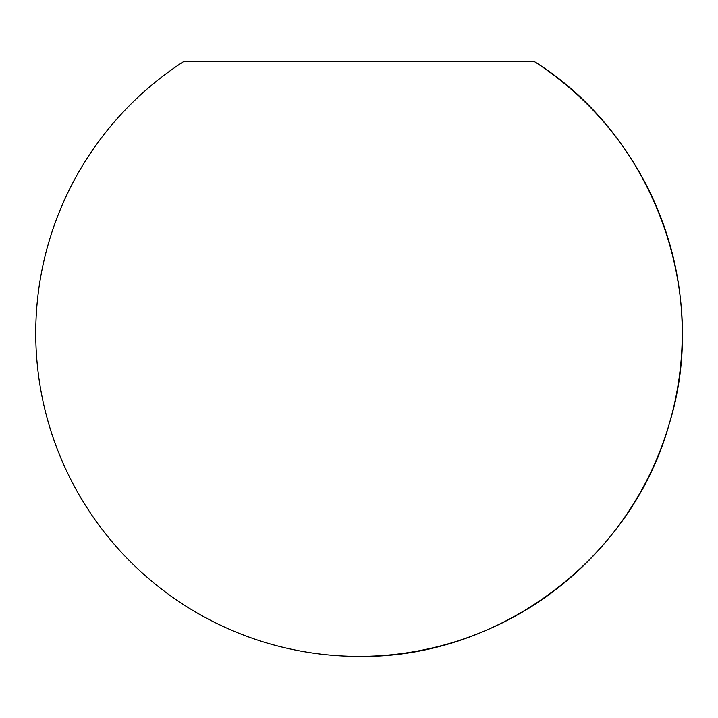 <?xml version="1.0" encoding="UTF-8"?>
<svg xmlns="http://www.w3.org/2000/svg" width="718" height="718" viewBox="0 0 718 718"><rect width="100%" height="100%" fill="white"/><g stroke="black" fill="none" stroke-linecap="round" stroke-linejoin="round"><path stroke-width="1.08" d="M534.389 61.613L183.611 61.613A323.244 323.244 0 0 0 359 656.387A323.244 323.244 0 0 0 534.389 61.613C652.895 135.558 710.649 291.221 669.041 424.571C631.643 559.151 498.669 658.577 359 656.387"/></g></svg>
